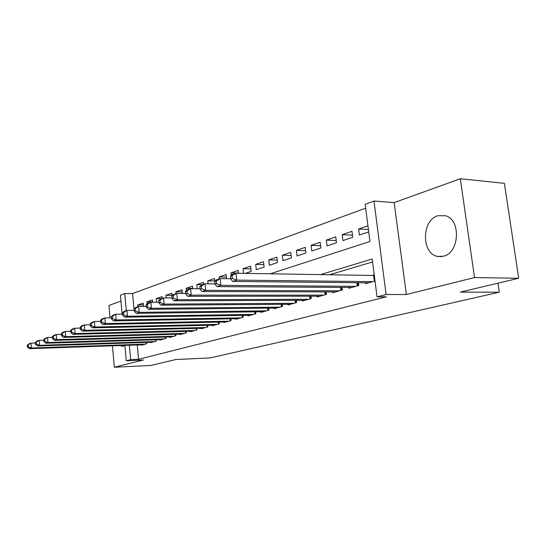 <?xml version="1.0" encoding="UTF-8"?>
<svg xmlns="http://www.w3.org/2000/svg" width="546" height="546" viewBox="0 0 546 546"><rect width="100%" height="100%" fill="white"/><g stroke="black" fill="none" stroke-linecap="round" stroke-linejoin="round"><path stroke-width="0.82" d="M437.858 215.725C421.403 220.175 421.341 254.074 437.783 256.456L443.509 256.224C459.391 252.928 461.22 219.983 445.707 215.766L437.858 215.725M120.222 345.543L122.666 346.376L124.897 345.454M270.236 273.805L369.949 241.496L365.172 204.306L373.976 201.037L386.111 294.512L377.054 296.826L372.195 258.995L320.454 274.624M394.151 202.614L406.374 294.526L474.529 277.559L518.7 278.262L504.395 183.333L460.312 178.76L394.151 202.614L373.976 201.037M120.959 301.105L108.961 305.432L110.039 317.861M122.12 314.168L120.427 295.147L124.754 293.536L126.29 310.633M365.67 208.19L132.589 293.55L124.754 293.536M474.529 277.559L460.312 178.76M112.469 345.816L114.332 367.24L143.414 359.998L126.256 360.776L124.891 345.386M518.7 278.262L460.339 292.096L499.317 292.206L209.978 357.951L175.894 359.507L150.805 365.451L114.332 367.24M365.472 282.801L365.581 283.661L375.027 281.067M348.717 287.449L348.819 288.261L358.79 285.524L358.442 282.732M332.623 291.912L332.719 292.683L342.301 290.049L341.973 287.408M317.165 296.198L317.253 296.928L326.46 294.403L326.153 291.898M302.3 300.32L302.382 301.01L311.234 298.58L310.954 296.205M287.995 304.279L288.07 304.941L296.587 302.6L296.328 300.341M274.215 308.094L274.283 308.722L282.494 306.47L282.248 304.32M260.933 311.773L261.002 312.373L268.912 310.196L268.687 308.149M248.13 315.315L248.191 315.888L255.821 313.793L255.61 311.841M235.776 318.734L235.831 319.28L243.195 317.26L242.997 315.39M223.846 322.031L223.901 322.556L231.013 320.604L230.821 318.816M212.319 325.218L212.367 325.723L219.239 323.833L219.062 322.126L219.219 323.839M201.174 328.303L201.221 328.781L207.869 326.958L207.698 325.32M190.397 331.279L190.445 331.743L196.867 329.975L196.71 328.405M179.962 334.166L180.009 334.609L186.227 332.896L186.077 331.395M169.861 336.957L169.902 337.38L175.928 335.729L175.785 334.282M160.08 339.66L160.114 340.069L165.95 338.465L165.82 337.073M150.594 342.274L150.628 342.67L156.286 341.12L156.163 339.783M143.339 304.914L137.749 304.955L143.168 303.091L143.475 306.381M152.6 301.801L146.84 301.829L152.423 299.904L152.641 302.252M161.616 298.594L156.204 298.607L161.964 296.628L162.135 298.416M172.01 295.284L165.868 295.284L171.813 293.236L172.072 295.864M182.187 291.871L175.839 291.857L181.982 289.742L182.344 293.42M192.697 288.343L186.138 288.315L192.479 286.131L192.738 288.711M202.375 284.698L196.772 284.657L203.33 282.405L203.522 284.309M214.796 280.951L207.767 280.876L214.544 278.542L214.844 281.449M226.413 277.061L219.137 276.965L226.153 274.556L226.59 278.713M238.445 273.041L230.903 272.918L238.165 270.42L238.472 273.287M250.907 268.885L243.086 268.728L250.607 266.141L251.18 271.403L245.25 273.396M263.827 264.578L255.712 264.387L263.506 261.711L264.1 267.062L256.292 269.683L255.712 264.387M277.225 260.114L268.796 259.889L276.883 257.111L277.498 262.558L269.403 265.281L268.796 259.889M291.127 255.487L282.371 255.221L290.765 252.334L291.407 257.883L282.999 260.708L282.371 255.221M305.569 250.689L296.464 250.375L305.18 247.379L305.849 253.023L297.113 255.965L296.464 250.375M320.584 245.714L311.104 245.338L320.161 242.226L320.857 247.98L311.78 251.03L311.104 245.338M336.2 240.54L326.324 240.103L335.749 236.868L336.473 242.731L327.027 245.905L326.324 240.103M352.457 235.162L342.158 234.664L351.965 231.286L352.723 237.271L342.888 240.574L342.158 234.664M132.589 293.55L134.118 310.333M137.913 306.675L137.749 304.955M147.038 303.979L146.84 301.829M156.545 302.231L156.204 298.607M166.12 297.925L165.868 295.284M176.017 293.687L175.839 291.857M186.37 290.629L186.138 288.315M199.597 288.745L200.02 288.602M197.188 288.732L196.772 284.657M214.141 283.859L214.988 283.572M208.067 283.804L207.767 280.876M219.342 278.917L219.137 276.965M231.176 275.43L230.903 272.918M243.591 273.369L243.086 268.728M367.929 225.798L358.647 228.992L359.411 235.019L368.714 231.893M137.258 344.963L138.561 359.295L386.315 296.812L377.054 296.826M372.57 261.923L329.497 274.774M141.394 344.819L141.428 345.195L146.915 343.693L146.799 342.403M374.235 274.877L372.133 275.471M499.317 292.206L497.986 283.169M406.374 294.526L386.111 294.512M138.561 359.295L130.678 359.65L126.256 360.776M129.388 345.229L130.678 359.65M368.407 229.518L358.647 228.992M27.3 345.14L27.443 347.092L28.242 346.826L28.099 344.874L27.3 345.14L28.986 343.809L30.979 343.127L31.34 348.014L145.304 344.13M28.242 346.826L31.34 348.014L29.341 348.676L143.018 344.758M28.099 344.874L30.979 343.127L35.429 342.99M27.443 347.092L29.341 348.676M35.381 342.397L35.531 344.383L36.357 344.103L36.207 342.117L35.381 342.397L37.067 341.052L39.135 340.349L39.51 345.311L154.627 341.578M36.357 344.103L39.51 345.311L37.442 345.993L152.273 342.219M36.207 342.117L39.135 340.349L43.789 340.213M35.531 344.383L37.442 345.993M43.741 339.564L43.898 341.578L44.752 341.291L44.595 339.271L43.741 339.564L45.434 338.199L47.563 337.476L47.952 342.519L164.237 338.936M44.752 341.291L47.952 342.519L45.816 343.229L161.807 339.605M44.595 339.271L47.563 337.476L52.443 337.339M43.898 341.578L45.816 343.229M52.389 336.629L52.546 338.677L53.433 338.384L53.269 336.329L52.389 336.629L54.081 335.251L56.286 334.5L56.688 339.632L174.16 336.213M53.433 338.384L56.688 339.632L54.477 340.363L171.649 336.902M53.269 336.329L56.286 334.5L61.405 334.37M52.546 338.677L54.477 340.363M61.336 333.592L61.507 335.674L62.415 335.374L62.251 333.278L61.336 333.592L63.029 332.2L65.315 331.422L65.738 336.643L184.398 333.401M62.415 335.374L65.738 336.643L63.445 337.401L181.811 334.111M62.251 333.278L65.315 331.422L70.68 331.292M61.507 335.674L63.445 337.401M70.611 330.446L70.782 332.569L71.731 332.248L71.553 330.125L70.611 330.446L72.304 329.04L74.672 328.235L75.102 333.545L194.983 330.494M71.731 332.248L75.102 333.545L72.727 334.329L192.301 331.231M71.553 330.125L74.672 328.235L80.296 328.112M70.782 332.569L72.727 334.329M80.221 327.184L80.398 329.347L81.374 329.013L81.197 326.849L80.221 327.184L81.907 325.764L84.364 324.925L84.814 330.337L205.917 327.491M81.374 329.013L84.814 330.337L82.35 331.149L203.146 328.255M81.197 326.849L84.364 324.925L90.267 324.809M80.398 329.347L82.35 331.149M90.186 323.805L90.37 326.003L91.387 325.662L91.202 323.457L90.186 323.805L91.871 322.372L94.417 321.498L94.881 327.006L217.219 324.392M91.387 325.662L94.881 327.006L92.329 327.846L214.36 325.177M91.202 323.457L94.417 321.498L100.614 321.389M90.37 326.003L92.329 327.846M100.525 320.297L100.717 322.536L101.774 322.181L101.576 319.936L100.525 320.297L102.211 318.844L104.852 317.943L105.337 323.546L228.917 321.178M101.774 322.181L105.337 323.546L102.689 324.426L225.955 321.99M101.576 319.936L104.852 317.943L111.364 317.84M100.717 322.536L102.689 324.426M111.261 316.653L111.459 318.932L112.558 318.564L112.36 316.277L111.261 316.653L112.94 315.185L115.691 314.25L116.189 319.956L241.032 317.854M112.558 318.564L116.189 319.956L113.438 320.871L237.967 318.693M112.36 316.277L115.691 314.25L122.536 314.162M111.459 318.932L113.438 320.871M122.42 312.865L122.632 315.185L123.771 314.803L123.567 312.476L122.42 312.865L124.092 311.384L126.952 310.408L127.471 316.23L253.583 314.407M123.771 314.803L127.471 316.23L124.611 317.171L250.402 315.281M123.567 312.476L126.952 310.408L134.159 310.333M122.632 315.185L124.611 317.171M134.029 308.927L134.248 311.295L135.435 310.899L135.217 308.524L134.029 308.927L135.695 307.432L138.664 306.415L139.21 312.346L266.584 310.838M135.435 310.899L139.21 312.346L136.234 313.336L263.288 311.739M135.217 308.524L138.664 306.415L146.253 306.361M134.248 311.295L136.234 313.336M146.11 304.825L146.335 307.241L147.57 306.825L147.345 304.409L146.11 304.825L147.768 303.317L150.86 302.259L151.426 308.306L280.078 307.132M147.57 306.825L151.426 308.306L148.328 309.336L276.658 308.074M147.345 304.409L150.86 302.259L158.859 302.218M146.335 307.241L148.328 309.336M158.702 300.553L158.934 303.016L160.224 302.586L159.985 300.116L158.702 300.553L160.34 299.031L163.561 297.932L164.155 304.102L294.082 303.289M160.224 302.586L164.155 304.102L160.92 305.166L290.533 304.265M159.985 300.116L163.561 297.932L171.997 297.911M158.934 303.016L160.92 305.166M171.819 296.103L172.065 298.614L173.41 298.164L173.164 295.645L171.819 296.103L173.444 294.56L176.808 293.414L177.423 299.713L308.626 299.297M173.41 298.164L177.423 299.713L174.051 300.826L304.941 300.307M173.164 295.645L176.808 293.414L185.708 293.427M172.065 298.614L174.051 300.826M185.517 291.455L185.77 294.021L187.176 293.55L186.916 290.977L185.517 291.455L187.121 289.899L190.629 288.704L191.271 295.133L323.751 295.14M187.176 293.55L191.271 295.133L187.756 296.301L319.915 296.198M186.916 290.977L190.629 288.704L200.034 288.745M185.77 294.021L187.756 296.301M199.816 286.602L200.082 289.223L201.549 288.732L201.283 286.104L199.816 286.602L201.399 285.032L205.071 283.784L205.74 290.349L339.482 290.827M201.549 288.732L205.74 290.349L202.061 291.564L335.49 291.919M201.283 286.104L205.071 283.784L215.015 283.865M200.082 289.223L202.061 291.564M214.769 281.524L215.049 284.207L216.585 283.695L216.305 281.006L214.769 281.524L216.325 279.941L220.168 278.631L220.871 285.346L355.856 286.329M216.585 283.695L220.871 285.346L217.021 286.623L351.699 287.469M216.305 281.006L220.168 278.631L230.692 278.76M215.049 284.207L217.021 286.623M230.426 276.215L230.712 278.958L232.323 278.419L232.03 275.675L230.426 276.215L231.948 274.618L235.968 273.246L236.705 280.112L372.918 281.64M232.323 278.419L236.705 280.112L232.678 281.443L368.591 282.835M232.03 275.675L235.968 273.246L374.31 275.477M230.712 278.958L232.678 281.443M146.54 343.796L146.41 342.417M155.869 341.236L155.733 339.796M165.493 338.588L165.349 337.087M175.423 335.865L175.273 334.295M185.674 333.053L185.517 331.408M196.267 330.146L196.096 328.426M207.214 327.136L207.03 325.334M218.53 324.031L218.332 322.14M230.241 320.816L230.03 318.837M230.938 320.625L230.746 318.823M242.363 317.485L242.137 315.404M243.066 317.294L242.868 315.397M254.921 314.039L254.682 311.848M255.637 313.841L255.412 311.841M267.936 310.469L267.676 308.162M268.659 310.271L268.42 308.156M281.436 306.763L281.163 304.327M282.166 306.559L281.913 304.32M295.447 302.914L295.154 300.348M296.191 302.709L295.918 300.341M310.005 298.915L309.684 296.205M310.756 298.71L310.456 296.205M325.136 294.765L324.788 291.892M325.894 294.553L325.573 291.892M340.875 290.445L340.499 287.401M341.639 290.233L341.291 287.408M357.261 285.94L356.852 282.712M358.033 285.729L357.657 282.719M374.331 281.258L373.594 275.498M437.783 256.456L441.748 256.593"/></g></svg>
